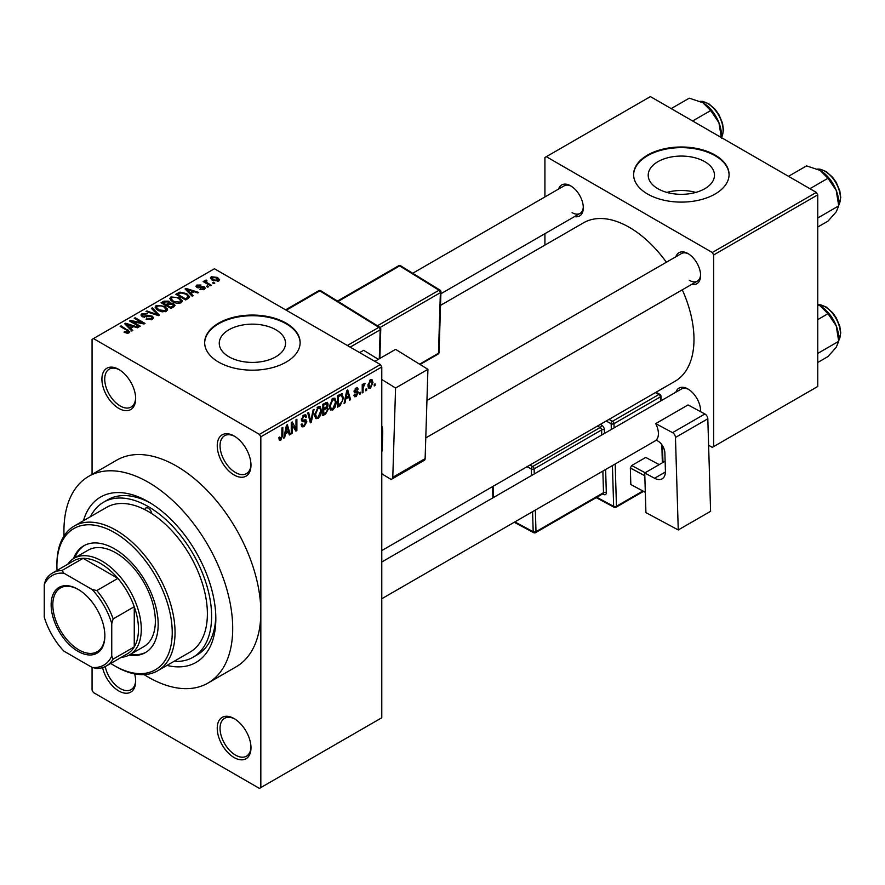 <?xml version="1.0" encoding="UTF-8"?>
<svg xmlns="http://www.w3.org/2000/svg" width="885" height="885" viewBox="0 0 885 885"><rect width="100%" height="100%" fill="white"/><g stroke="black" fill="none" stroke-linecap="round" stroke-linejoin="round"><path stroke-width="1.33" d="M234.116 474.979A23.862 13.784 60 0 1 217.234 445.741A23.862 13.784 60 0 1 234.116 436.006L234.116 436.006A23.862 13.784 60 0 1 250.986 465.233A23.862 13.784 60 0 1 234.116 474.979M234.835 436.438A21.882 12.633 -120 0 0 224.58 435.73A21.882 12.633 -120 0 0 221.228 453.264A21.882 12.633 -120 0 0 235.521 472.546A21.882 12.633 -120 0 0 246.461 473.619A21.882 12.633 -120 0 0 250.975 464.393M234.116 757.549A23.862 13.784 60 0 1 217.234 728.311A23.862 13.784 60 0 1 234.116 718.565L234.116 718.565A23.862 13.784 60 0 1 250.986 747.803A23.862 13.784 60 0 1 234.116 757.549M234.835 719.007A21.882 12.633 -120 0 0 224.58 718.299A21.882 12.633 -120 0 0 221.228 735.833A21.882 12.633 -120 0 0 235.521 755.104A21.882 12.633 -120 0 0 246.461 756.188A21.882 12.633 -120 0 0 250.975 746.962M134.62 673.883A23.862 13.784 60 0 1 135.659 681.218A23.862 13.784 60 0 1 118.789 690.964A23.862 13.784 60 0 1 102.594 667.622M105.227 666.56A21.882 12.633 -120 0 0 120.194 688.53A21.882 12.633 -120 0 0 131.135 689.614A21.882 12.633 -120 0 0 135.648 680.377M118.789 408.394A23.862 13.784 60 0 1 101.908 379.167A23.862 13.784 60 0 1 118.789 369.421L118.789 369.421A23.862 13.784 60 0 1 135.659 398.648A23.862 13.784 60 0 1 118.789 408.394M119.508 369.853A21.882 12.633 -120 0 0 109.253 369.145A21.882 12.633 -120 0 0 105.901 386.679A21.882 12.633 -120 0 0 120.194 405.961A21.882 12.633 -120 0 0 131.135 407.045A21.882 12.633 -120 0 0 135.648 397.808M704.77 161.667A33.132 19.127 0 0 0 668.662 157.53A33.132 19.127 0 0 0 648.207 175.197A33.132 19.127 0 0 0 657.909 188.726A33.132 19.127 0 0 0 694.017 192.875A33.132 19.127 0 0 0 714.472 175.197A33.132 19.127 0 0 0 704.77 161.667M695.798 192.41A33.132 19.127 0 0 0 666.881 192.41M715.091 155.063A47.735 27.557 0 0 0 663.075 149.089A47.735 27.557 0 0 0 633.605 174.544A47.735 27.557 0 0 0 647.588 194.036A47.735 27.557 0 0 0 699.604 200.01A47.735 27.557 0 0 0 729.074 174.544A47.735 27.557 0 0 0 715.091 155.063M729.074 174.876A47.735 27.557 0 0 0 715.091 155.716A47.735 27.557 0 0 0 663.33 149.676A47.735 27.557 0 0 0 633.605 174.876M228.961 356.799A33.132 19.127 180 0 1 219.259 343.269A33.132 19.127 180 0 1 239.713 325.603A33.132 19.127 180 0 1 275.821 329.751A33.132 19.127 180 0 1 285.534 343.269A33.132 19.127 180 0 1 265.08 360.947A33.132 19.127 180 0 1 228.961 356.799M286.143 323.136A47.735 27.557 0 0 0 234.127 317.162A47.735 27.557 0 0 0 204.656 342.628A47.735 27.557 0 0 0 218.639 362.109A47.735 27.557 0 0 0 270.666 368.083A47.735 27.557 0 0 0 300.126 342.628A47.735 27.557 0 0 0 286.143 323.136M300.126 342.949A47.735 27.557 0 0 0 286.143 323.788A47.735 27.557 0 0 0 234.392 317.748A47.735 27.557 0 0 0 204.667 342.949M675.897 256.761A17.899 10.332 60 0 1 687.944 253.552A17.899 10.332 60 0 1 687.955 253.552L687.944 253.552M688.674 253.995A15.908 9.182 -120 0 0 681.395 253.575L426.946 400.485M558.601 189.036A17.899 10.332 60 0 1 570.659 185.839L570.659 185.839A17.899 10.332 60 0 1 583.315 207.765A17.899 10.332 60 0 1 574.509 216.604M571.378 186.281A15.908 9.182 -120 0 0 564.11 185.861L412.72 273.266M675.897 392.199A17.899 10.332 60 0 1 687.944 388.991A17.899 10.332 60 0 1 687.955 388.991L687.944 388.991M688.674 389.433A15.908 9.182 -120 0 0 681.395 389.013L381.778 561.997M83.444 520.723A95.469 55.113 60 0 1 148.326 501.773L148.326 501.773A95.469 55.113 60 0 1 215.829 618.692A95.469 55.113 60 0 1 166.977 665.409M150.461 503.045A89.507 51.673 -120 0 0 107.793 499.771L103.567 502.215A89.507 51.673 -120 0 0 90.491 516.652M144.122 674.613A119.331 68.897 -120 0 0 148.326 677.158A119.331 68.897 -120 0 0 207.986 683.065A119.331 68.897 -120 0 0 226.283 587.441A119.331 68.897 -120 0 0 148.326 482.281A119.331 68.897 -120 0 0 88.655 476.373A119.331 68.897 -120 0 0 64.041 535.912M207.986 683.065L236.118 666.825A119.331 68.897 -120 0 0 260.832 612.199A119.331 68.897 -120 0 0 176.447 466.041A119.331 68.897 -120 0 0 116.787 460.134L88.655 476.373M381.778 550.581L675.045 381.258A91.487 52.823 -120 0 0 682.302 289.804M666.394 262.237A91.487 52.823 -120 0 0 629.301 227.323A91.487 52.823 -120 0 0 583.558 222.799L440.531 305.369M366.689 388.681L366.689 390.307L365.804 390.827L365.804 389.201L366.689 388.681M363.115 388.095L363.115 392.376L362.219 392.896L362.219 384.621L363.115 384.112L363.115 385.429L364.177 383.349L365.029 383.293L363.115 388.095L362.219 387.575M360.56 392.232L360.56 393.858L359.664 394.367L359.664 392.741L360.56 392.232M358.259 392.663L356.091 396.58L354.642 396.79L353.911 395.186L354.808 394.522L356.157 395.363L357.363 393.382L357.131 392.763L354.553 392.851L354.033 391.557L356.058 388.039L357.54 387.829L358.126 389.201L357.23 389.865L356.091 389.201L354.929 390.871L357.739 391.203L358.259 392.663L355.958 391.325M354.808 394.522L356.157 395.363M357.23 389.865L355.206 388.692M354.199 390.451L355.217 391.391M345.781 398.991L345.006 402.83L344.066 403.372L346.787 390.44L347.728 389.887L350.582 399.611L349.652 400.153L348.878 397.199L345.781 398.991L345.073 398.582M332.815 410.02L330.249 409.722L329.364 406.326L332.815 398.35L334.873 398.173L336.267 402.21L335.371 406.801L332.815 410.02L329.53 408.129M330.802 410.209L330.249 409.722M318.113 418.505L315.536 418.207L314.662 414.822L318.113 406.846L320.16 406.658L321.565 410.695L320.669 415.286L318.113 418.505L314.828 416.614M316.1 418.705L315.536 418.207M280.799 440.055L279.394 440.055L278.863 437.621L279.76 436.958L280.833 438.695L281.795 437.278L281.928 427.886L282.824 427.366L282.824 435.077L280.799 440.055L278.963 438.993M278.863 437.986L280.833 438.695M259.427 434.38L380.373 364.554L381.778 366.987L381.778 717.757L260.832 787.584L260.832 436.814L259.427 434.38L93.478 338.568L92.062 339.375L92.062 474.404M381.778 366.987L260.832 436.814M285.435 433.827L284.66 437.677L283.72 438.219L286.441 425.276L287.382 424.734L290.236 434.447L289.306 434.989L288.521 432.046L285.435 433.827L284.727 433.429M292.161 424.247L292.161 433.34L291.265 433.86L291.265 422.488L292.216 421.946L295.988 428.871L295.988 419.767L296.884 419.247L296.884 430.608L295.922 431.172L291.265 423.727M305.967 422.245L302.073 421.382L301.365 419.623L303.909 415.043L305.779 414.788L306.608 416.879L305.712 417.543L305.17 416.16L303.931 416.359L302.261 419.147L302.537 420.143L305.502 419.789L306.863 421.702L304.075 426.614L302.039 426.88L301.11 424.49L301.995 423.827L302.648 425.408L304.152 425.242L305.967 422.245L303.688 420.154M302.537 420.143L301.365 419.479L302.537 420.143M305.502 419.789L306.177 419.944M314.064 409.335L311.255 422.322L310.381 422.831L307.726 412.985L308.644 412.454L310.757 421.271L313.124 409.866L314.064 409.335M326.51 406.68L328.335 409.113L325.614 414.025L322.837 415.629L322.837 404.257L327.35 402.332L328.081 404.091L327.627 407.144M341.466 393.714L343.557 397.929L340.172 405.629L337.539 407.144L337.539 395.772L342.285 393.858M372.961 382.475L370.461 388.283L368.956 388.426L367.972 385.44L370.461 379.72L371.988 379.577L372.961 382.475L371.977 381.911M375.129 383.813L375.129 385.44L374.233 385.96L374.233 384.333L375.129 383.813M106.255 666.018A53.697 31.008 60 0 1 96.808 668.529L92.062 667.412A51.717 29.858 -120 0 0 111.753 656.05L113.158 659.082A53.697 31.008 60 0 1 106.255 666.018L127.352 653.838A53.697 31.008 -120 0 0 134.255 646.902L134.255 606.723A53.697 31.008 -120 0 0 117.904 578.392L83.113 558.313L62.016 570.493L63.941 573.226A51.717 29.858 -120 0 0 44.25 584.598L44.25 617.077A51.717 29.858 -120 0 0 63.941 651.172L92.062 667.412L92.062 690.156L93.478 692.59L259.427 788.402L260.832 787.584M214.801 283.134L213.916 283.642L212.5 282.835L213.396 282.315L214.801 283.134M208.672 286.674L207.776 287.194L206.371 286.375L207.267 285.866L208.672 286.674M193.118 295.656L192.178 296.198L185.053 288.941L185.994 288.399L198.694 292.426L197.764 292.968L194.047 291.718L190.95 293.51L193.118 295.656M182.111 301.719L182.111 300.413L181.049 302.77L176.934 303.356L172.675 301.918L169.765 298.61L170.96 296.929L179.467 297.858L182.244 301.099M167.409 310.204L167.409 308.909L166.347 311.255L162.232 311.841L157.972 310.403L155.063 307.106L156.258 305.413L164.765 306.354L167.542 309.584M152.309 319.363L146.025 319.153L151.235 318.644L152.109 317.593L151.368 316.631L142.197 316.653L140.936 315.049L142.042 313.622L147.684 313.766L143.226 314.275L142.419 315.237L143.127 316.155L148.536 315.536L152.242 316.1L153.548 317.803L152.309 319.363M132.772 330.492L131.832 331.034L124.708 323.777L125.648 323.235L138.348 327.273L137.407 327.815L133.701 326.565L130.604 328.346L132.772 330.492M380.373 364.554L214.424 268.741L93.478 338.568M126.931 333.202L124.033 332.14L124.796 331.554L127.927 332.107L128.148 331.123L120.194 326.388L121.09 325.868L129.829 331.764L129.033 332.793L126.931 333.202M127.927 333.191L128.148 331.123M140.272 326.167L139.376 326.687L129.531 321.001L130.482 320.447L142.153 322.826L134.255 318.268L135.151 317.748L144.996 323.434L144.034 323.987L132.385 321.62L140.272 326.167M159.366 315.137L158.481 315.646L145.992 311.498L146.921 310.956L157.718 314.761L151.39 308.378L152.331 307.836L159.366 315.137M173.725 306.852L170.949 308.445L161.103 302.77L163.891 301.154L168.825 301.166L169.92 302.913L173.56 303.61L175.031 305.38L173.725 306.852M169.964 302.626L169.92 303.82M188.273 298.444L185.651 299.96L175.805 294.274L179.92 292.116L186.691 293.621L189.644 296.818L188.273 298.444M204.335 289.329L199.844 289.262L203.373 288.698L203.461 287.359L196.901 287.415L195.961 286.198L196.879 285.07L200.995 285.047L197.93 285.634L197.654 286.806L204.181 286.74L205.276 288.123L204.335 289.329M203.373 289.727L203.461 287.359M197.93 285.634L197.654 287.736M211.227 285.202L210.331 285.711L203.174 281.585L204.07 281.065L205.209 281.729L204.999 280.379L206.238 280.102L207.001 280.844L206.216 282.116L211.227 285.202M205.209 282.757L204.999 281.452M206.238 280.102L206.216 283.344M218.706 281.032L212.5 280.324L210.398 277.99L211.294 276.751L217.411 277.403L219.602 279.782L218.706 281.032M174.024 661.338A89.507 51.673 -120 0 0 193.074 657.234L197.289 654.8A89.507 51.673 -120 0 0 215.796 616.203M816.346 192.41L817.762 194.844L713.686 254.935L712.281 252.502L816.346 192.41L650.398 96.598L544.917 157.497L544.917 196.935M544.917 233.684L544.917 245.101M713.686 254.935L713.686 446.56L712.281 447.367L708.608 445.255M713.686 446.56L817.762 386.479L817.762 194.844M712.281 252.502L546.322 156.689M687.955 388.991A17.899 10.332 60 0 1 700.61 410.917A17.899 10.332 60 0 1 700.588 411.658M687.955 253.552A17.899 10.332 60 0 1 700.61 275.478A17.899 10.332 60 0 1 691.804 284.317M689.36 280.346A15.908 9.182 -120 0 0 697.314 281.142A15.908 9.182 -120 0 0 700.588 274.627M572.064 212.632A15.908 9.182 -120 0 0 580.018 213.418A15.908 9.182 -120 0 0 583.292 206.913M700.411 411.569A15.908 9.182 -120 0 0 700.588 410.065M124.796 332.55L124.796 331.554M121.09 326.908L121.09 325.868M125.648 324.74L125.648 323.235M130.604 329.784L130.604 328.346M127.717 325.37L129.752 327.516L132.241 326.078L126.267 324.065L127.717 325.37L127.717 326.853M129.752 328.921L129.752 327.516M126.267 325.37L126.267 324.065M132.241 327.406L132.241 326.078M130.482 321.554L130.482 320.447M142.153 323.6L142.153 322.826M135.151 318.788L135.151 317.748M132.385 322.649L132.385 321.62M146.788 319.529L146.788 318.567M151.235 319.828L151.235 318.644M142.042 316.565L142.042 313.622M143.127 317.062L143.127 316.155M144.41 317.306L144.41 316.565M148.536 316.465L148.536 315.536M152.242 319.397L152.242 316.1M146.921 311.797L146.921 310.956M157.718 315.392L157.718 314.761M152.331 309.33L152.331 307.836M156.258 309.208L156.258 305.413M164.765 307.449L164.765 306.354M157.408 306.077L156.501 307.36L158.891 309.894L165.196 310.591L166.07 309.33L163.836 306.852L161.236 305.79L157.408 306.077M158.891 310.878L158.891 309.894M165.196 311.73L165.196 310.591M163.891 302.493L163.891 301.154M168.803 302.604L168.825 301.166M173.394 307.04L173.56 303.61M163.15 302.913L166.092 304.606L168.615 303.046L168.095 301.774L164.71 302.017L163.15 302.913L163.15 303.942M166.092 305.646L166.092 304.606M168.615 304.484L168.095 301.774M167.243 305.27L170.694 307.272L173.394 305.568L172.675 304.13L169.013 304.252L167.243 305.27L167.243 306.31M170.694 308.301L170.694 307.272M172.597 307.504L172.597 306.177M170.96 300.723L170.96 296.929M179.467 298.953L179.467 297.858M172.11 297.592L171.203 298.865L173.593 301.409L179.898 302.106L180.772 300.834L178.538 298.367L175.938 297.294L172.11 297.592M173.593 302.393L173.593 301.409M179.898 303.234L179.898 302.106M179.92 293.256L179.92 292.116M186.691 294.705L186.691 293.621M177.852 294.428L185.396 298.776L187.012 297.847L187.83 295.723L185.784 294.13L180.916 292.891L177.852 294.428L177.852 295.457M185.396 299.816L185.396 298.776M188.184 298.499L187.83 295.723M187.012 299.174L187.012 297.847M185.994 289.904L185.994 288.399M190.95 294.948L190.95 293.51M188.074 290.534L190.098 292.669L192.587 291.231L186.613 289.218L188.074 290.534L188.074 292.006M190.098 294.074L190.098 292.669M186.613 290.534L186.613 289.218M192.587 292.559L192.587 291.231M200.618 289.55L200.618 288.665M196.879 287.393L196.879 285.07M198.528 287.89L198.528 286.983M204.181 289.406L204.181 286.74M207.267 286.895L207.267 285.866M204.07 282.094L204.07 281.065M207.51 284.085L207.51 283.056M213.396 283.355L213.396 282.315M211.294 279.494L211.294 276.751M217.411 278.51L217.411 277.403M217.71 281.408L216.593 277.956L212.289 277.348L211.792 279.881M212.289 277.348L213.396 279.804L217.71 280.423L218.197 279.693L218.197 281.264M213.396 280.788L213.396 279.804M283.919 437.245L284.66 437.677M288.964 433.716L290.236 434.447M287.371 431.382L288.521 432.046M286.563 428.539L285.733 432.334L288.222 430.895L286.983 426.15L286.563 428.539L285.844 428.119M285.036 431.935L285.733 432.334M286.331 425.773L286.983 426.15M291.265 432.831L292.161 433.34M294.074 427.765L295.988 428.871M295.048 429.546L296.884 430.608M301.121 424.911L304.075 426.614M303.677 415.187L306.608 416.879M302.947 415.784L303.931 416.359M301.442 418.682L302.261 419.147M304.02 420.065L306.863 421.702M310.049 421.625L311.255 422.322M309.805 420.729L310.757 421.271M320.613 410.142L321.565 410.695M319.972 414.888L320.669 415.286M317.14 407.598L318.124 408.162L315.558 414.324L316.587 417.311L318.102 417.178L320.669 411.171L320.293 408.826L317.848 407.012M314.684 413.826L315.558 414.324M320.293 408.826L318.124 408.162M325.603 402.664L328.081 404.091M325.47 407.465L328.335 409.113M323.733 405.076L323.733 408.472L326.355 406.846L327.184 404.799L326.786 403.704L323.733 405.076L322.837 404.556M322.837 407.952L323.733 408.472M323.733 409.799L323.733 413.782L326.565 412.012L327.439 409.644L326.974 408.405L323.733 409.799L322.837 409.279M322.837 413.262L323.733 413.782M324.352 408.118L325.503 408.781M335.315 401.657L336.267 402.21M334.674 406.392L335.371 406.801M331.842 399.113L332.826 399.677L330.26 405.828L331.289 408.826L332.804 408.693L335.371 402.686L334.995 400.341L332.55 398.515M329.397 405.33L330.26 405.828M334.995 400.341L332.826 399.677M339.021 404.965L340.172 405.629M342.617 397.387L343.557 397.929M338.435 396.58L338.435 405.297L342.296 401.414L342.661 398.427L341.3 395.164L338.435 396.58L337.539 396.071M337.539 404.777L338.435 405.297M338.878 395.009L340.028 395.672M339.951 394.378L341.732 395.274L340.072 394.312M344.265 402.409L345.006 402.83M349.309 398.881L350.582 399.611M347.716 396.535L348.878 397.199M346.909 393.703L346.079 397.487L348.568 396.049L347.329 391.314L346.909 393.703L346.19 393.283M345.382 397.088L346.079 397.487M346.677 390.938L347.329 391.314M353.934 395.329L356.091 396.58M354.077 391.004L357.131 392.763M356.08 388.017L358.126 389.201M359.664 393.338L360.56 393.858M362.219 391.856L363.115 392.376M362.219 384.909L363.115 385.429M363.635 383.968L364.775 384.621M363.425 384.444L364.133 384.853M362.219 385.694L363.281 386.302M365.804 389.798L366.689 390.307M368.094 386.911L370.461 388.283M369.996 380.041L371.39 380.838L370.439 380.915L368.868 384.92L370.494 387.088L372.065 383.072L369.598 380.428M368.016 384.422L368.868 384.92M368.005 386.269L370.494 387.088M374.233 384.92L375.129 385.44M157.74 670.741L190.087 652.068A83.533 48.233 -120 0 0 203.528 587.352A83.533 48.233 -120 0 0 151.789 513.632A4.967 2.876 -120 0 0 148.326 508.267A4.967 2.876 -120 0 0 145.837 508.023A4.967 2.876 -120 0 0 144.852 509.638A83.533 48.233 -120 0 0 106.554 507.382L74.207 526.055A83.533 48.233 60 0 1 115.979 530.192A83.533 48.233 60 0 1 170.551 603.802A83.533 48.233 60 0 1 157.74 670.741A83.533 48.233 60 0 1 115.979 666.604L114.574 665.785A81.542 47.082 -120 0 0 114.574 665.785A81.542 47.082 -120 0 0 172.232 632.498A81.542 47.082 -120 0 0 114.574 532.626A81.542 47.082 -120 0 0 56.905 565.913A81.542 47.082 -120 0 0 57.038 570.416M129.166 655.077A61.651 35.599 -120 0 0 145.394 652.61A61.651 35.599 -120 0 0 154.853 603.194A61.651 35.599 -120 0 0 114.574 548.866A61.651 35.599 -120 0 0 83.743 545.813A61.651 35.599 -120 0 0 73.488 558.634M130.593 654.269A61.651 35.599 -120 0 0 146.091 652.19M110.736 663.429A81.542 47.082 -120 0 0 114.563 665.785L115.979 666.604M56.905 565.913L56.905 564.298A83.533 48.233 60 0 1 74.207 526.055M151.789 513.632A83.533 48.233 -120 0 0 148.326 511.519A83.533 48.233 -120 0 0 144.852 509.638M193.074 657.234A89.507 51.673 -120 0 0 206.791 585.516A89.507 51.673 -120 0 0 148.326 506.64A89.507 51.673 -120 0 0 103.567 502.215M67.691 564.265A55.689 32.148 60 0 1 74.063 558.291L88.135 550.171A55.689 32.148 60 0 1 115.979 552.926A55.689 32.148 60 0 1 152.353 601.999A55.689 32.148 60 0 1 143.824 646.625L129.752 654.745A55.689 32.148 60 0 1 121.389 657.278M84.451 545.426A61.651 35.599 -120 0 0 74.904 557.804M809.908 188.693L827.995 178.261L836.225 190.408A26.251 15.156 -120 0 1 838.714 202.565L838.714 205.873L836.225 211.847L827.995 221.128L817.762 227.036M817.762 217.975L838.714 205.873L836.225 190.408A26.251 15.156 -120 0 0 820.152 170.407L827.995 178.261M788.48 176.325L806.556 165.882L820.152 170.407M51.142 604.809A37.989 21.937 60 0 1 78.002 589.299A37.989 21.937 60 0 1 104.861 635.828A37.989 21.937 60 0 1 78.002 651.338A37.989 21.937 60 0 1 51.142 604.809M78.433 589.554A36.794 21.24 -120 0 0 60.445 587.972A36.794 21.24 -120 0 0 52.823 604.809A36.794 21.24 -120 0 0 68.886 641.835A36.794 21.24 -120 0 0 97.239 651.703A36.794 21.24 -120 0 0 104.861 635.33M74.063 558.291A55.689 32.148 60 0 1 116.986 573.203A55.689 32.148 60 0 1 141.29 629.246A55.689 32.148 60 0 1 129.752 654.745M113.158 659.082L134.255 646.902A53.697 31.008 -120 0 0 138.48 629.246A53.697 31.008 -120 0 0 134.255 606.723L113.158 618.903L111.753 623.571A51.717 29.858 -120 0 0 92.062 589.465L63.941 573.226M92.062 589.465L96.808 590.572L117.904 578.392A53.697 31.008 -120 0 0 83.113 558.313A53.697 31.008 -120 0 0 73.654 560.824L52.558 573.004A53.697 31.008 60 0 1 62.016 570.493M44.25 584.598L45.655 579.929A53.697 31.008 60 0 1 52.558 573.004M111.753 656.05L111.753 623.571M96.808 590.572A53.697 31.008 60 0 1 113.158 618.903M817.762 362.474L827.995 356.555L836.225 347.285L838.714 341.311L817.762 353.414M836.225 325.846L838.714 341.311L838.714 338.004A26.251 15.156 -120 0 0 836.225 325.846A26.251 15.156 -120 0 0 820.152 305.845L827.995 313.699L836.225 325.846M817.762 319.607L827.995 313.699M817.762 304.628L820.152 305.845M692.623 120.98L710.699 110.537L718.93 122.694A26.251 15.156 -120 0 1 721.419 134.841L721.419 137.606L722.47 135.582L723.454 129.807L722.514 123.159L718.974 114.729L715.345 109.563L708.896 103.844L702.734 101.421L700.157 101.332M671.184 108.601L689.271 98.169L702.856 102.693A26.251 15.156 -120 0 1 718.93 122.694L721.419 138.16M702.856 102.693L710.699 110.537M665.122 461.207L644.734 472.977L645.928 512.614L678.253 529.96L710.6 511.287L707.812 418.793L675.465 437.467L678.253 529.96M644.734 472.977L654.568 478.254L665.42 471.993M675.465 437.467A3.982 2.301 -120 0 0 672.556 432.654L655.697 423.605A15.908 9.182 60 0 1 656.194 440.122L657.599 440.874A9.945 5.741 60 0 1 664.867 452.899L665.42 471.074A15.908 9.182 60 0 1 662.135 478.818A15.908 9.182 60 0 1 654.568 478.254M672.556 432.654L704.903 413.981L688.043 404.932L655.697 423.605M704.903 413.981A3.982 2.301 60 0 1 707.812 418.793M645.32 492.359L630.828 484.515L630.33 467.999L631.68 465.543L645.751 457.423L659.181 464.625M630.828 484.515L645.32 492.292M644.822 475.776L630.33 467.999M631.68 465.543L645.121 472.745M374.831 361.345L395.595 349.354L427.92 369.344L395.573 388.017L381.778 379.488M381.778 473.74L389.876 478.741A3.982 2.301 -120 0 0 391.966 479.006A3.982 2.301 -120 0 0 392.785 477.292L425.132 458.618L427.92 369.344M425.132 458.618A3.982 2.301 60 0 1 424.313 460.322L391.966 479.006M392.785 477.292L395.573 388.017M381.778 425.818A15.908 9.182 60 0 1 382.74 432.079L382.187 449.613A9.945 5.741 60 0 1 381.778 451.837M359.675 352.595L363.658 350.294L378.337 359.321M378.293 359.343L363.658 350.294M127.772 330.813L127.772 329.729M146.479 317.073L146.479 316.133M155.815 314.761L155.815 314.064M167.774 304.971L167.774 303.644M178.316 294.152L178.316 292.824M199.966 287.758L199.966 286.629M281.928 434.568L282.824 435.077M301.376 420.021L303.732 421.382M309.363 419.092L310.403 419.689M324.463 413.361L325.614 414.025M324.142 403.505L325.293 404.168M354.033 391.535L356.246 392.818M838.714 205.154A21.882 12.633 -120 0 0 840.396 198.019A21.882 12.633 -120 0 0 817.607 169.123M838.714 340.592A21.882 12.633 -120 0 0 840.396 333.457A21.882 12.633 -120 0 0 817.762 304.551M721.419 137.44A21.882 12.633 -120 0 0 723.111 130.294A21.882 12.633 -120 0 0 700.312 101.399M611.336 429.468L611.159 423.738L606.148 421.05M596.811 497.293L613.648 506.32L612.42 465.587M604.532 433.396L604.433 429.878A3.982 2.301 -120 0 0 601.523 425.065A1.991 1.184 -61.8 0 1 600.163 427.532L597.441 426.072M605.628 469.515L606.313 492.635A1.991 1.106 -1.7 0 0 603.504 492.691L602.862 471.108M602.652 493.918L603.603 494.427A3.982 2.301 -120 0 0 606.313 492.635M600.307 424.413L601.523 425.065M609.013 419.39L612.52 421.271L658.927 394.478L655.42 392.597M615.186 463.994L616.458 506.264L642.842 491.031M662.367 462.8L661.825 444.735M660.509 401.082L660.376 396.878L613.969 423.683L614.101 427.875M535.348 510.081L536 531.675L603.504 492.691A1.991 1.151 60 0 1 603.094 493.664L535.591 532.637A1.991 1.151 60 0 0 536 531.675A1.991 1.106 178.3 0 1 533.19 531.73L532.582 511.674M601.767 434.989L601.623 429.933L534.109 468.906L534.263 473.962M529.938 465.045L532.659 466.506L600.163 427.532A1.991 1.151 60 0 1 601.623 429.933A1.991 1.106 -1.7 0 1 604.433 429.878M531.498 475.566L531.299 468.962L527.073 466.694M493.1 486.308L493.443 497.536M514.882 521.907L533.19 531.73A1.991 1.184 118.2 0 0 533.655 532.67L514.251 522.261M532.659 466.506A1.991 1.184 118.2 0 0 531.299 468.962A1.991 1.106 178.3 0 0 534.109 468.906A1.991 1.151 60 0 0 532.659 466.506M603.603 494.427A1.991 1.184 118.2 0 0 603.238 493.553M612.52 421.271A1.991 1.184 118.2 0 0 611.159 423.738A1.991 1.106 -1.7 0 0 613.969 423.683A1.991 1.151 60 0 0 612.52 421.271M616.048 507.227A1.991 1.151 60 0 0 616.458 506.264A1.991 1.106 178.3 0 1 613.648 506.32A1.991 1.184 118.2 0 0 614.113 507.26A1.991 1.991 0 0 0 616.048 507.227L643.495 491.374M658.927 394.478A1.991 1.151 60 0 1 660.376 396.878A1.991 1.106 178.3 0 0 660.962 396.071A1.991 1.991 0 0 0 659.911 394.378A1.991 1.184 118.2 0 0 658.927 394.478M347.374 345.493L378.824 327.339L319.795 290.844L286.253 310.215M379.278 358.779L380.185 329.806L350.183 347.119M377.441 325.769L439.015 290.225L399.655 265.898L338.092 301.442M419.578 364.189L438.473 353.27L440.365 292.692L380.119 327.472M439.06 352.462A1.991 1.991 0 0 1 438.064 354.122A1.991 1.151 -120 0 0 438.473 353.27A1.991 1.184 1.8 0 0 439.06 352.462L440.951 291.884A1.991 1.991 0 0 0 440.011 290.125A1.991 1.106 121.7 0 0 439.015 290.225A1.991 1.151 -120 0 1 440.365 292.692A1.991 1.184 1.8 0 0 440.951 291.884M398.615 265.765A1.991 1.151 -120 0 1 399.655 265.898A1.991 1.106 -58.3 0 1 400.651 265.799A1.991 1.991 0 0 0 398.615 265.765L337.484 301.066M320.79 290.745A1.991 1.106 121.7 0 0 319.795 290.844A1.991 1.151 -120 0 0 318.755 290.723A1.991 1.991 0 0 1 320.79 290.745L379.82 327.24A1.991 1.106 121.7 0 0 378.824 327.339A1.991 1.151 -120 0 1 380.185 329.806A1.991 1.184 1.8 0 0 380.771 328.999A1.991 1.991 0 0 0 379.82 327.24M128.336 331.532L128.336 333.103M152.109 317.593L152.109 319.474M142.419 315.237L142.419 316.764M156.501 307.36L156.501 309.418M166.07 309.33L166.07 311.398M171.203 298.865L171.203 300.933M180.772 300.834L180.772 302.913M203.948 288.001L203.948 289.517M197.3 286.342L197.3 287.614M205.939 281.585L205.939 283.178M302.648 425.408L301.11 424.523M305.17 416.16L303.588 415.242M316.587 417.311L314.761 416.26M326.786 403.704L325.293 402.841M326.974 408.405L325.403 407.509M331.289 408.826L329.463 407.764M355.228 395.495L354.254 394.931M356.887 389.068L355.615 388.338M838.714 205.331L840.75 197.532L839.81 190.872L836.27 182.443L832.63 177.277L826.181 171.557L820.03 169.135L817.452 169.057M425.785 437.909L697.314 281.142M656.36 440.21L381.778 598.747M580.018 213.418L440.896 293.743M817.762 304.462L826.181 306.995L832.63 312.715L836.27 317.881L839.81 326.311L840.75 332.97L838.714 340.769M492.89 497.846L492.558 486.628M533.655 532.67A1.991 1.991 0 0 0 535.591 532.637M596.191 497.647L614.113 507.26M655.984 392.265L659.911 394.378M662.965 462.446L662.456 445.664M661.106 400.728L660.962 396.071M440.011 290.125L400.651 265.799M438.064 354.122L420.087 364.498M285.623 309.85L318.755 290.723M379.853 358.447L380.771 328.999"/></g></svg>
